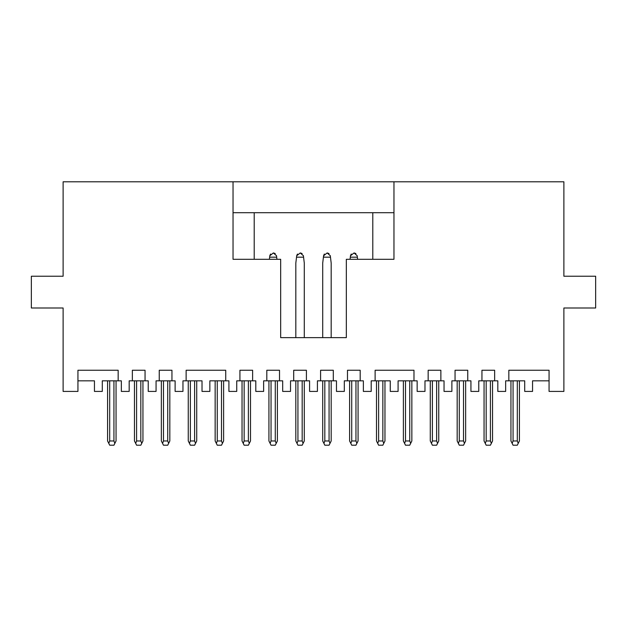 <?xml version="1.0" encoding="UTF-8"?>
<svg xmlns="http://www.w3.org/2000/svg" width="627" height="627" viewBox="0 0 627 627"><rect width="100%" height="100%" fill="white"/><g stroke="black" fill="none" stroke-linecap="round" stroke-linejoin="round"><path stroke-width="0.94" d="M532.55 391.42L524.713 391.42L532.55 391.42L532.55 380.832L549.064 380.832L532.55 380.832L532.55 391.42M524.713 380.832L524.713 391.42L524.713 380.832L508.834 380.832L524.713 380.832M549.064 391.42L549.064 370.251L508.834 370.251L508.834 380.832L505.66 380.832L505.66 391.42L497.822 391.42L497.822 380.832L494.648 380.832L494.648 370.251L481.944 370.251L481.944 380.832L478.769 380.832L478.769 391.42L470.932 391.42L470.932 380.832L467.758 380.832L467.758 370.251L455.053 370.251L455.053 380.832L451.879 380.832L451.879 391.42L444.041 391.42L444.041 380.832L440.867 380.832L440.867 370.251L428.163 370.251L440.867 370.251L440.867 380.832L424.981 380.832L428.163 380.832L428.163 370.251L428.163 380.832L444.041 380.832L444.041 391.42L451.879 391.42L451.879 380.832L455.053 380.832L455.053 370.251L467.758 370.251L467.758 380.832L455.053 380.832L470.932 380.832L470.932 391.42L478.769 391.42L478.769 380.832L481.944 380.832L481.944 370.251L494.648 370.251L494.648 380.832L481.944 380.832L497.822 380.832L497.822 391.42L505.66 391.42L505.66 380.832L508.834 380.832L508.834 370.251L549.064 370.251L549.064 391.42L563.885 391.42L549.064 391.42M595.65 307.998L563.885 307.998L563.885 391.42L563.885 307.998L595.65 307.998L595.65 276.233L595.65 307.998M563.885 276.233L595.65 276.233L563.885 276.233L563.885 181.791L563.885 276.233M280.677 337.639L346.323 337.639L280.677 337.639L280.677 259.296L233.04 259.296L280.677 259.296L280.677 337.639M393.96 259.296L346.323 259.296L346.323 337.639L346.323 259.296L393.96 259.296L393.96 212.71L372.791 212.71L372.791 259.296L372.791 212.71L393.96 212.71L393.96 259.296M233.04 181.791L63.115 181.791L63.115 276.233L31.35 276.233L31.35 307.998L63.115 307.998L63.115 391.42L77.936 391.42L77.936 370.251L118.166 370.251L118.166 380.832L121.34 380.832L121.34 391.42L129.178 391.42L129.178 380.832L132.352 380.832L132.352 370.251L145.056 370.251L145.056 380.832L148.231 380.832L148.231 391.42L156.068 391.42L156.068 380.832L159.242 380.832L159.242 370.251L171.947 370.251L171.947 380.832L175.121 380.832L175.121 391.42L182.959 391.42L182.959 380.832L186.133 380.832L186.133 370.251L225.736 370.251L225.736 380.832L228.91 380.832L228.91 391.42L236.74 391.42L236.74 380.832L239.922 380.832L239.922 370.251L252.626 370.251L252.626 380.832L255.8 380.832L255.8 391.42L263.638 391.42L263.638 380.832L266.812 380.832L266.812 370.251L279.517 370.251L279.517 380.832L282.691 380.832L282.691 391.42L290.528 391.42L290.528 380.832L293.702 380.832L293.702 370.251L306.407 370.251L306.407 380.832L309.581 380.832L309.581 391.42L317.419 391.42L317.419 380.832L320.593 380.832L320.593 370.251L333.298 370.251L333.298 380.832L336.472 380.832L336.472 391.42L344.309 391.42L344.309 380.832L347.483 380.832L347.483 370.251L360.188 370.251L360.188 380.832L363.362 380.832L363.362 391.42L371.2 391.42L371.2 380.832L375.118 380.832L375.118 370.251L413.977 370.251L413.977 380.832L417.151 380.832L417.151 391.42L424.981 391.42L424.981 380.832L424.981 391.42L417.151 391.42L417.151 380.832L413.977 380.832L413.977 370.251L375.118 370.251L375.118 380.832L371.2 380.832L371.2 391.42L363.362 391.42L363.362 380.832L360.188 380.832L360.188 370.251L347.483 370.251L347.483 380.832L344.309 380.832L344.309 391.42L336.472 391.42L336.472 380.832L333.298 380.832L333.298 370.251L320.593 370.251L320.593 380.832L317.419 380.832L317.419 391.42L309.581 391.42L309.581 380.832L306.407 380.832L306.407 370.251L293.702 370.251L293.702 380.832L290.528 380.832L290.528 391.42L282.691 391.42L282.691 380.832L279.517 380.832L279.517 370.251L266.812 370.251L266.812 380.832L263.638 380.832L263.638 391.42L255.8 391.42L255.8 380.832L252.626 380.832L252.626 370.251L239.922 370.251L239.922 380.832L236.74 380.832L236.74 391.42L228.91 391.42L228.91 380.832L225.736 380.832L225.736 370.251L186.133 370.251L186.133 380.832L182.959 380.832L182.959 391.42L175.121 391.42L175.121 380.832L171.947 380.832L171.947 370.251L159.242 370.251L159.242 380.832L156.068 380.832L156.068 391.42L148.231 391.42L148.231 380.832L145.056 380.832L145.056 370.251L132.352 370.251L132.352 380.832L129.178 380.832L129.178 391.42L121.34 391.42L121.34 380.832L118.166 380.832L118.166 370.251L77.936 370.251L77.936 391.42L63.115 391.42L63.115 307.998L31.35 307.998L31.35 276.233L63.115 276.233L63.115 181.791L563.885 181.791L393.96 181.791L393.96 212.71L393.96 181.791L233.04 181.791L233.04 259.296L233.04 181.791M254.209 259.296L254.209 212.71L233.04 212.71L372.791 212.71L254.209 212.71L254.209 259.296M118.166 380.832L102.287 380.832L118.166 380.832M225.736 380.832L209.849 380.832L225.736 380.832M413.977 380.832L398.09 380.832L413.977 380.832M333.298 380.832L320.593 380.832L333.298 380.832M306.407 380.832L293.702 380.832L306.407 380.832M279.517 380.832L266.812 380.832L279.517 380.832M252.626 380.832L239.922 380.832L252.626 380.832M202.019 380.832L186.133 380.832L202.019 380.832L202.019 391.42L202.019 380.832M171.947 380.832L159.242 380.832L171.947 380.832M145.056 380.832L132.352 380.832L145.056 380.832M390.26 380.832L375.118 380.832L390.26 380.832L390.26 391.42L390.26 380.832M360.188 380.832L347.483 380.832L360.188 380.832M94.45 380.832L77.936 380.832L94.45 380.832L94.45 391.42L102.287 391.42L102.287 380.832L102.287 391.42L94.45 391.42L94.45 380.832M202.019 391.42L209.849 391.42L209.849 380.832L209.849 391.42L202.019 391.42M390.26 391.42L398.09 391.42L398.09 380.832L398.09 391.42L390.26 391.42M519.422 380.832L519.422 440.969L519.422 380.832M517.306 440.969L518.216 443.391L519.422 440.969L517.306 445.209L518.216 443.391L517.306 440.969L517.306 380.832L517.306 440.969L513.066 440.969L517.306 440.969M513.066 380.832L513.066 440.969L513.066 380.832M510.95 440.969L512.165 443.391L513.066 440.969L512.165 443.391L513.066 445.209L517.306 445.209L513.066 445.209L510.95 440.969L510.95 380.832L510.95 440.969M107.578 440.969L107.578 380.832L107.578 440.969L108.785 443.391L109.694 440.969L113.934 440.969L114.835 443.391L116.05 440.969L116.05 380.832L116.05 440.969L113.934 445.209L114.835 443.391L113.934 440.969L113.934 380.832L113.934 440.969L109.694 440.969L109.694 380.832L109.694 440.969L108.785 443.391L107.578 440.969M134.468 440.969L135.683 443.391L136.584 440.969L136.584 380.832L136.584 440.969L140.824 440.969L141.733 443.391L142.94 440.969L142.94 380.832L142.94 440.969L141.733 443.391L140.824 440.969L140.824 380.832L140.824 440.969L136.584 440.969L135.683 443.391L134.468 440.969L134.468 380.832L134.468 440.969M161.358 440.969L162.573 443.391L163.482 440.969L163.482 380.832L163.482 440.969L167.715 440.969L168.624 443.391L169.831 440.969L169.831 380.832L169.831 440.969L168.624 443.391L167.715 440.969L167.715 380.832L167.715 440.969L163.482 440.969L162.573 443.391L161.358 440.969L161.358 380.832L161.358 440.969M188.257 440.969L189.464 443.391L190.373 440.969L190.373 380.832L190.373 440.969L194.605 440.969L195.514 443.391L196.721 440.969L196.721 380.832L196.721 440.969L195.514 443.391L194.605 440.969L194.605 380.832L194.605 440.969L190.373 440.969L189.464 443.391L188.257 440.969L188.257 380.832L188.257 440.969M215.147 440.969L216.354 443.391L217.263 440.969L217.263 380.832L217.263 440.969L221.496 440.969L222.405 443.391L223.612 440.969L223.612 380.832L223.612 440.969L222.405 443.391L221.496 440.969L221.496 380.832L221.496 440.969L217.263 440.969L216.354 443.391L215.147 440.969L215.147 380.832L215.147 440.969M242.038 440.969L243.245 443.391L244.154 440.969L244.154 380.832L244.154 440.969L248.386 440.969L249.295 443.391L250.502 440.969L250.502 380.832L250.502 440.969L249.295 443.391L248.386 440.969L248.386 380.832L248.386 440.969L244.154 440.969L243.245 443.391L242.038 440.969L242.038 380.832L242.038 440.969M268.928 440.969L270.135 443.391L271.044 440.969L271.044 380.832L271.044 440.969L275.277 440.969L276.186 443.391L277.4 440.969L277.4 380.832L277.4 440.969L276.186 443.391L275.277 440.969L275.277 380.832L275.277 440.969L271.044 440.969L270.135 443.391L268.928 440.969L268.928 380.832L268.928 440.969M295.819 440.969L295.819 380.832L295.819 440.969L297.026 443.391L297.935 440.969L302.175 440.969L303.076 443.391L304.291 440.969L304.291 380.832L304.291 440.969L302.175 445.209L303.076 443.391L302.175 440.969L302.175 380.832L302.175 440.969L297.935 440.969L297.935 380.832L297.935 440.969L297.026 443.391L295.819 440.969M322.709 440.969L323.924 443.391L324.825 440.969L324.825 380.832L324.825 440.969L329.065 440.969L329.974 443.391L331.181 440.969L331.181 380.832L331.181 440.969L329.974 443.391L329.065 440.969L329.065 380.832L329.065 440.969L324.825 440.969L323.924 443.391L322.709 440.969L322.709 380.832L322.709 440.969M349.6 440.969L350.814 443.391L351.723 440.969L351.723 380.832L351.723 440.969L355.956 440.969L356.865 443.391L358.072 440.969L358.072 380.832L358.072 440.969L356.865 443.391L355.956 440.969L355.956 380.832L355.956 440.969L351.723 440.969L350.814 443.391L349.6 440.969L349.6 380.832L349.6 440.969M376.498 440.969L377.705 443.391L378.614 440.969L378.614 380.832L378.614 440.969L382.846 440.969L383.755 443.391L384.962 440.969L384.962 380.832L384.962 440.969L383.755 443.391L382.846 440.969L382.846 380.832L382.846 440.969L378.614 440.969L377.705 443.391L376.498 440.969L376.498 380.832L376.498 440.969M411.853 380.832L411.853 440.969L411.853 380.832M409.737 440.969L410.646 443.391L411.853 440.969L409.737 445.209L410.646 443.391L409.737 440.969L409.737 380.832L409.737 440.969L405.504 440.969L409.737 440.969M405.504 380.832L405.504 440.969L405.504 380.832M403.388 440.969L404.595 443.391L405.504 440.969L404.595 443.391L405.504 445.209L409.737 445.209L405.504 445.209L403.388 440.969L403.388 380.832L403.388 440.969M432.395 440.969L436.627 440.969L436.627 380.832L436.627 440.969L437.536 443.391L438.743 440.969L438.743 380.832L438.743 440.969L437.536 443.391L436.627 440.969L432.395 440.969L432.395 380.832L432.395 440.969L431.486 443.391L432.395 440.969M430.279 440.969L432.395 445.209L436.627 445.209L437.536 443.391L436.627 445.209L432.395 445.209L430.279 440.969L430.279 380.832L430.279 440.969M465.642 380.832L465.642 440.969L465.642 380.832M463.518 440.969L464.427 443.391L465.642 440.969L463.518 445.209L464.427 443.391L463.518 440.969L463.518 380.832L463.518 440.969L459.285 440.969L463.518 440.969M459.285 380.832L459.285 440.969L459.285 380.832M457.169 440.969L458.376 443.391L459.285 440.969L458.376 443.391L459.285 445.209L463.518 445.209L459.285 445.209L457.169 440.969L457.169 380.832L457.169 440.969M492.532 380.832L492.532 440.969L492.532 380.832M490.416 440.969L491.317 443.391L492.532 440.969L490.416 445.209L491.317 443.391L490.416 440.969L490.416 380.832L490.416 440.969L486.176 440.969L490.416 440.969M486.176 380.832L486.176 440.969L486.176 380.832M484.06 440.969L485.267 443.391L486.176 440.969L485.267 443.391L486.176 445.209L490.416 445.209L486.176 445.209L484.06 440.969L484.06 380.832L484.06 440.969M357.617 259.296L357.366 257.18L350.313 257.18L350.062 259.296L350.477 255.738L350.313 257.18L357.366 257.18L357.617 259.296M331.181 263.105L330.476 257.18L323.422 257.18L322.709 263.105L322.709 337.639L322.709 263.105L323.422 257.18L330.476 257.18L331.181 263.105L331.181 337.639L331.181 263.105M304.291 263.105L304.291 337.639L304.291 263.105L303.578 257.18L296.524 257.18L295.819 263.105L295.819 337.639L295.819 263.105L296.696 255.738L296.524 257.18L303.578 257.18L304.291 263.105M276.938 259.296L276.687 257.18L269.634 257.18L269.383 259.296L269.806 255.738L269.634 257.18L276.687 257.18L276.938 259.296M109.694 445.209L108.785 443.391L109.694 445.209L113.934 445.209L109.694 445.209M136.584 445.209L135.683 443.391L136.584 445.209L140.824 445.209L141.733 443.391L140.824 445.209L136.584 445.209M163.482 445.209L162.573 443.391L163.482 445.209L167.715 445.209L168.624 443.391L167.715 445.209L163.482 445.209M190.373 445.209L189.464 443.391L190.373 445.209L194.605 445.209L195.514 443.391L194.605 445.209L190.373 445.209M217.263 445.209L216.354 443.391L217.263 445.209L221.496 445.209L222.405 443.391L221.496 445.209L217.263 445.209M244.154 445.209L243.245 443.391L244.154 445.209L248.386 445.209L249.295 443.391L248.386 445.209L244.154 445.209M271.044 445.209L270.135 443.391L271.044 445.209L275.277 445.209L276.186 443.391L275.277 445.209L271.044 445.209M297.935 445.209L297.026 443.391L297.935 445.209L302.175 445.209L297.935 445.209M324.825 445.209L323.924 443.391L324.825 445.209L329.065 445.209L329.974 443.391L329.065 445.209L324.825 445.209M351.723 445.209L350.814 443.391L351.723 445.209L355.956 445.209L356.865 443.391L355.956 445.209L351.723 445.209M378.614 445.209L377.705 443.391L378.614 445.209L382.846 445.209L383.755 443.391L382.846 445.209L378.614 445.209M354.043 252.94L357.194 255.738L357.366 257.18L357.194 255.738L354.043 252.94L350.477 255.738L351.245 254.029L350.493 255.667M327.145 252.94L330.304 255.738L330.476 257.18L330.304 255.738L327.145 252.94L323.587 255.738L323.422 257.18L324.355 254.029L323.603 255.667M300.255 252.94L303.413 255.738L303.578 257.18L303.413 255.738L300.255 252.94L296.696 255.738L297.464 254.029L296.704 255.667M273.364 252.94L276.523 255.738L276.687 257.18L276.523 255.738L273.364 252.94L269.806 255.738L270.566 254.029L269.814 255.667M354.106 252.94L355.901 253.543M327.216 252.94L329.01 253.543M300.325 252.94L302.12 253.543M273.435 252.94L275.229 253.543"/></g></svg>
